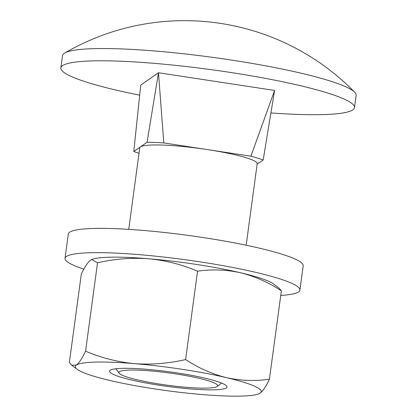 <?xml version="1.0" encoding="UTF-8"?>
<svg xmlns="http://www.w3.org/2000/svg" width="417" height="417" viewBox="0 0 417 417"><rect width="100%" height="100%" fill="white"/><g stroke="black" fill="none" stroke-linecap="round" stroke-linejoin="round"><path stroke-width="0.63" d="M257.133 164.168L263.184 159.961L274.594 90.442L250.888 156.208L163.803 142.932L158.481 72.746L147.071 142.265L133.774 151.512L140.748 85.078L158.481 72.746L274.594 90.442M147.071 142.265A74.07 9.205 7.7 0 1 163.803 142.932M128.733 229.355L139.758 147.795A59.256 7.365 7.7 0 1 140.425 146.888A59.256 7.365 7.7 0 1 207.343 149.573A59.256 7.365 7.7 0 1 257.2 163.678L246.176 245.232M250.888 156.208A74.07 9.205 7.7 0 1 263.184 159.961M139.017 153.268A74.07 9.205 7.7 0 1 133.774 151.512M270.935 112.939A148.139 18.411 -172.3 0 0 352.813 109.88A148.139 18.411 -172.3 0 0 354.476 107.607A148.139 18.411 -172.3 0 0 210.137 69.514A148.139 18.411 -172.3 0 0 60.866 67.908A148.139 18.411 -172.3 0 0 139.669 95.17M354.476 107.607L356.134 95.342A148.139 18.411 -172.3 0 0 354.69 92.22A148.139 18.411 -172.3 0 0 211.794 57.249A148.139 18.411 -172.3 0 0 64.744 53.016A148.139 18.411 -172.3 0 0 62.524 55.643L60.866 67.908M217.048 386.523A49.774 6.187 -172.3 0 0 217.116 386.476A49.774 6.187 -172.3 0 0 169.109 372.96A49.774 6.187 -172.3 0 0 119.241 373.241A49.774 6.187 -172.3 0 0 167.227 385.193A49.774 6.187 -172.3 0 0 217.048 386.523M83.838 269.158A118.511 14.731 7.7 0 1 65.016 258.332A118.511 14.731 7.7 0 1 200.191 261.881A118.511 14.731 7.7 0 1 299.906 290.091A118.511 14.731 7.7 0 1 280.75 295.429M65.016 258.332L68.299 234.057A118.511 14.731 7.7 0 1 203.475 237.601A118.511 14.731 7.7 0 1 303.185 265.811L299.906 290.091M77.181 369.326L71.651 365.172L69.368 362.477L81.32 274.078C84.677 266.958 87.752 262.335 90.536 260.203L92.037 259.431A93.82 11.66 7.7 0 1 148.655 258.754A93.82 11.66 7.7 0 1 240.578 272.76A93.82 11.66 7.7 0 1 273.562 283.977L279.088 288.126L281.376 290.826L269.424 379.225C266.062 386.34 262.991 390.969 260.203 393.101A93.82 11.66 -172.3 0 0 226.4 377.64A93.82 11.66 -172.3 0 0 134.477 363.634A93.82 11.66 -172.3 0 0 76.358 365.083A93.82 11.66 -172.3 0 0 77.181 369.326A93.82 11.66 -172.3 0 0 110.161 380.539A93.82 11.66 -172.3 0 0 202.089 394.55A93.82 11.66 -172.3 0 0 258.702 393.867A93.82 11.66 -172.3 0 0 260.203 393.101L258.702 393.867M131.574 380.007A59.256 7.365 -172.3 0 0 197.939 389.452A59.256 7.365 -172.3 0 0 226.233 385.595A59.256 7.365 -172.3 0 0 169.266 371.792A59.256 7.365 -172.3 0 0 110.682 369.973A59.256 7.365 -172.3 0 0 131.574 380.007M71.651 365.172L76.358 365.083C79.152 362.936 82.222 358.312 85.574 351.208C101.19 357.849 117.49 361.992 134.477 363.634C151.559 364.839 168.598 363.488 185.601 359.579C198.633 368.086 212.232 374.106 226.4 377.64C240.797 380.768 255.141 381.294 269.424 379.225M91.693 259.567L97.526 262.804L85.574 351.208M97.526 262.804C114.571 258.894 131.616 257.544 148.655 258.754C165.679 260.401 181.979 264.545 197.554 271.18L185.601 359.579M197.554 271.18C212.018 269.111 226.358 269.643 240.578 272.76C254.912 276.367 268.512 282.387 281.376 290.826M354.69 92.22A238.013 238.013 0 0 0 64.744 53.022M217.116 386.476L221.635 383.087M119.241 373.241L115.78 368.774"/></g></svg>
